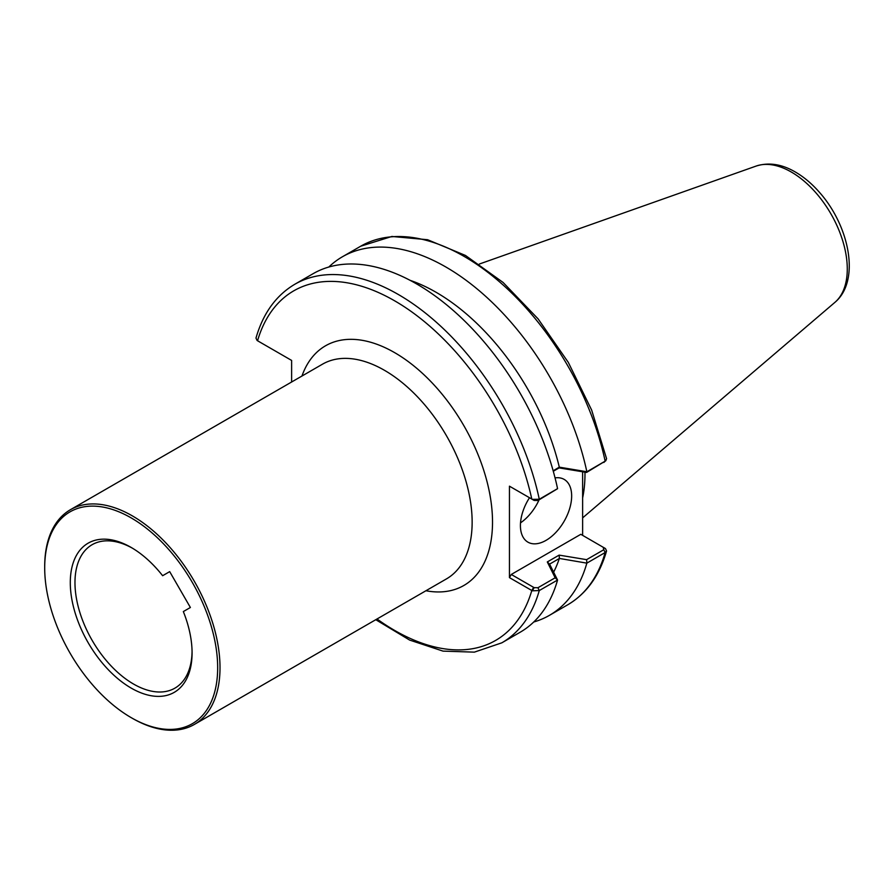 <?xml version="1.0" encoding="UTF-8"?>
<svg xmlns="http://www.w3.org/2000/svg" width="894" height="894" viewBox="0 0 894 894"><rect width="100%" height="100%" fill="white"/><g stroke="black" fill="none" stroke-linecap="round" stroke-linejoin="round"><path stroke-width="1.34" d="M301.96 376.039A138.369 79.89 60 0 1 394.679 352.661A138.369 79.89 60 0 1 491.231 503.11A138.369 79.89 60 0 1 425.913 590.744M70.369 509.736L322.51 364.171A123.964 71.576 60 0 1 384.487 370.317A123.964 71.576 60 0 1 465.472 479.553A123.964 71.576 60 0 1 446.475 578.887L194.333 724.453A123.964 71.576 -120 0 0 213.342 625.118A123.964 71.576 -120 0 0 132.357 515.883A123.964 71.576 -120 0 0 70.369 509.736A123.964 71.576 -120 0 0 44.7 566.483L44.7 567.835A122.31 70.615 60 0 1 131.183 517.905A122.31 70.615 60 0 1 217.667 667.706A122.31 70.615 60 0 1 131.183 717.636L131.183 717.636A122.31 70.615 60 0 1 44.7 567.835M132.357 718.307L131.183 717.636L132.357 718.307A123.964 71.576 -120 0 0 194.333 724.453M162.63 575.714A86.115 49.718 -120 0 0 131.183 547.452A86.115 49.718 -120 0 0 70.291 582.609A86.115 49.718 -120 0 0 131.183 688.089A86.115 49.718 -120 0 0 192.076 652.933A86.115 49.718 -120 0 0 183.337 611.563L190.388 607.495L169.692 571.635L162.63 575.714L169.692 571.635M192.065 651.558A82.807 47.807 60 0 1 174.933 688.134A82.807 47.807 60 0 1 92.127 640.327A82.807 47.807 60 0 1 92.127 544.703A82.807 47.807 60 0 1 132.368 548.156M584.967 472.166A144.917 83.667 60 0 1 584.978 474.099A144.917 83.667 60 0 1 582.631 497.902M582.631 535.372L582.631 471.786M291.623 382.006L291.623 360.427L257.55 340.759A201.843 116.533 60 0 1 394.679 300.842A201.843 116.533 60 0 1 531.796 499.087L534.143 500.439L537.931 500.517L539.283 499.254A207.017 119.528 -120 0 0 294.83 284.247L313.123 273.687A207.017 119.528 60 0 1 557.565 488.627L539.283 499.254L532.343 499.366L509.446 486.18L509.446 577.625L532.343 590.811L539.283 590.554L557.565 580.038A207.017 119.528 60 0 1 520.14 632.248L501.847 642.82A207.017 119.528 -120 0 0 539.283 590.554L537.931 587.738L534.143 587.66L532.343 590.811M511.267 487.241L509.446 486.18M557.565 580.038L549.587 564.125L559.409 558.448L586.844 563.142L605.16 552.526L606.557 550.961L605.473 548.592L580.809 534.31L511.267 574.462L509.446 577.625M555.051 477.888A36.229 20.92 -60 0 1 564.148 479.396A36.229 20.92 -60 0 1 571.657 495.991A36.229 20.92 -60 0 1 555.844 532.444A36.229 20.92 -60 0 1 527.929 542.155A36.229 20.92 -60 0 1 529.483 497.757M553.285 471.261L559.13 467.897L586.587 472.434L605.797 460.768L586.911 471.764L559.309 467.16L553.163 470.803M537.931 500.517L557.521 488.727M559.309 558.56A183.002 105.66 60 0 1 553.632 572.115M586.844 563.142A207.017 119.528 60 0 1 549.419 615.351A207.017 119.528 60 0 1 533.74 622M605.473 548.592L603.741 547.553M257.55 340.759L259.361 341.799L257.07 340.435L255.986 338.077C263.104 313.313 276.045 295.378 294.83 284.247M606.557 458.644L605.797 460.768M328.802 267.038A207.017 119.528 60 0 1 342.402 256.779A207.017 119.528 60 0 1 586.844 471.73M410.111 280.336A183.002 105.66 60 0 1 559.309 467.16M532.343 499.366L534.143 500.439M559.13 467.897L559.409 467.204M586.587 472.434L586.911 471.764M604.992 548.279L603.182 547.24L603.808 549.709L586.587 559.655L586.911 563.052M586.587 559.655L559.13 555.118L559.409 558.448M559.13 555.118L547.296 561.946L549.587 564.125M547.296 561.946L555.163 577.792L557.521 580.027M555.163 577.792L537.931 587.738M534.143 587.66L511.267 574.462M520.52 522.856A36.229 20.92 120 0 0 539.082 499.858M533.629 587.369L531.796 590.532A201.843 116.533 60 0 1 377.011 618.983M834.873 302.396C860.553 281.007 849.613 226.394 819.731 192.646C812.266 184.041 804.209 177.213 795.559 172.14C781.937 164.127 768.795 162.093 756.156 166.06A79.164 45.706 60 0 1 815.451 192.288A79.164 45.706 60 0 1 847.277 268.982A79.164 45.706 60 0 1 834.873 302.396L582.631 517.872M603.808 549.709L605.16 552.526A207.017 119.528 60 0 1 567.724 604.791L549.419 615.351M342.402 256.779L360.695 246.219A207.017 119.528 60 0 1 605.16 461.226L603.808 462.489M756.156 166.06L479.307 264.054M375.771 619.698L409.62 640.07L443.022 651.123L474.356 652.139L501.847 642.82M606.557 550.961C599.438 575.714 586.498 593.661 567.724 604.791M360.695 246.219L391.885 236.463L427.611 239.726L465.461 255.449L503.087 282.448L538.132 318.912L568.316 362.405L591.649 410.067L606.579 458.711"/></g></svg>
